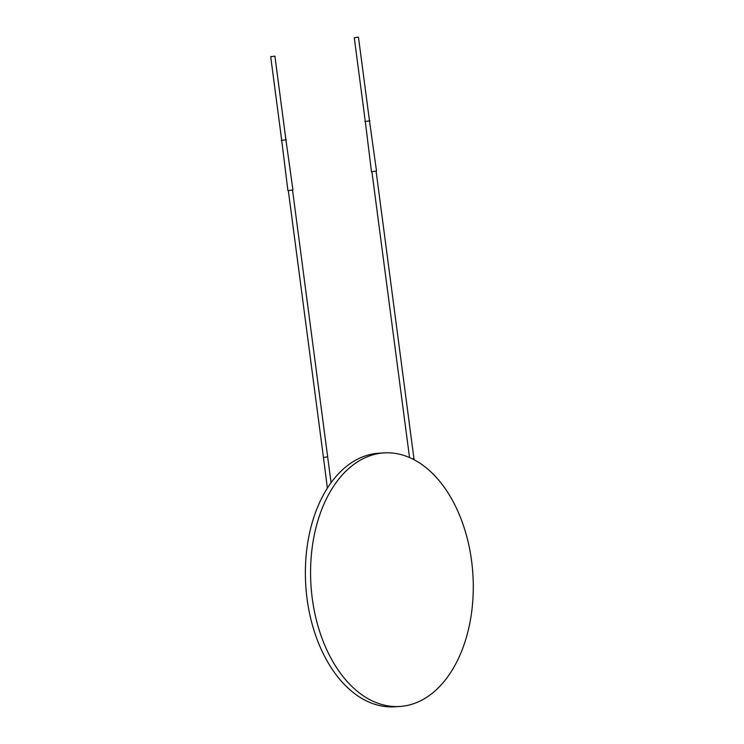 <?xml version="1.0" encoding="UTF-8"?>
<svg xmlns="http://www.w3.org/2000/svg" width="744" height="744" viewBox="0 0 744 744"><rect width="100%" height="100%" fill="white"/><g stroke="black" fill="none" stroke-linecap="round" stroke-linejoin="round"><path stroke-width="1.12" d="M471.603 561.023A127.029 81.142 -93.5 0 1 399.761 706.475A127.029 81.142 -93.5 0 1 310.946 584.682A127.029 81.142 -93.5 0 1 384.109 452.901A127.029 81.142 -93.5 0 1 471.603 561.023M399.761 706.475L394.553 706.8A127.029 81.142 -93.5 0 1 305.738 585.007A127.029 81.142 -93.5 0 1 378.91 453.217L384.109 452.901M369.47 120.788L376.52 171.055L371.479 171.725L365.276 121.346M369.908 120.853L364.867 121.514M357.706 37.2L354.274 37.786L357.706 37.2M358.469 37.237L369.489 120.909L365.295 121.458L354.274 37.786M285.901 139.695L292.941 189.962L287.909 190.622L281.697 140.244M286.338 139.751L281.297 140.421M274.899 56.135L285.919 139.807L281.716 140.365L270.704 56.693L274.899 56.135L270.704 56.693M331.08 482.651L327.658 456.863L323.463 457.476L288.337 190.678M376.111 171.232L413.934 458.537L412.427 458.899M371.916 171.78L409.535 457.569M413.934 458.537L414.12 459.773M327.369 488.101L323.463 457.476M327.658 456.863L292.541 190.129"/></g></svg>
